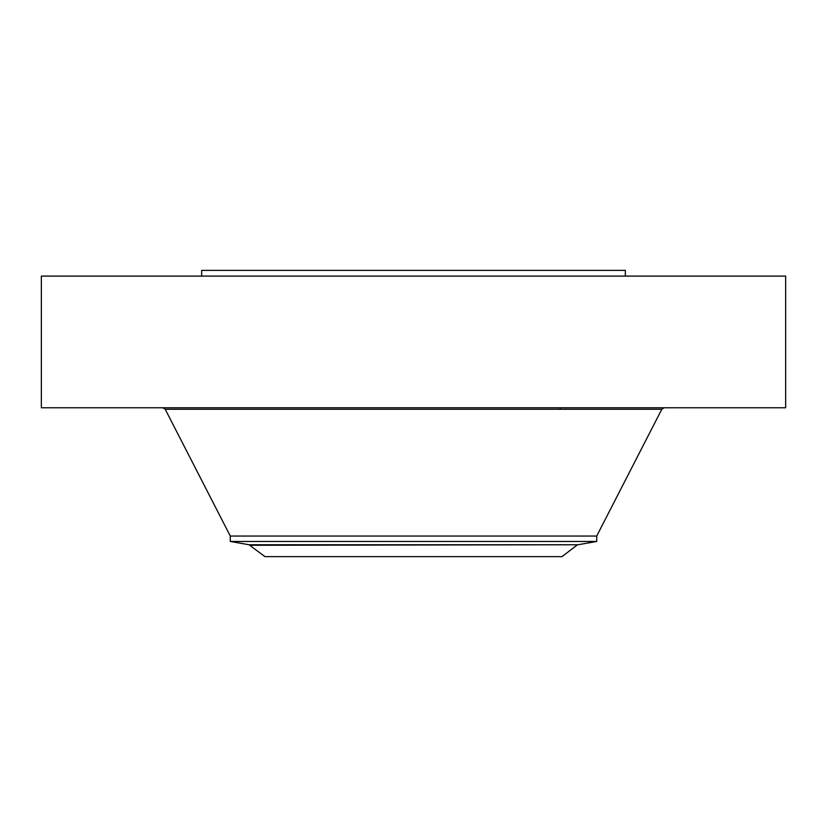 <?xml version="1.0" encoding="UTF-8"?>
<svg xmlns="http://www.w3.org/2000/svg" width="827" height="827" viewBox="0 0 827 827"><rect width="100%" height="100%" fill="white"/><g stroke="black" fill="none" stroke-linecap="round" stroke-linejoin="round"><path stroke-width="1.24" d="M41.35 276.094L785.65 276.094L785.65 407.773L41.35 407.773L41.35 276.094M201.664 276.094L201.664 270.367L625.336 270.367L625.336 276.094M576.812 545.272L562.009 556.633L264.991 556.633L249.01 544.755L577.99 544.755L250.188 545.272M230.288 541.458L230.288 536.051L596.712 536.051L596.712 541.458L230.288 541.458L249.01 544.755M230.288 536.051L165.214 409.272L661.786 409.272L664.236 407.773M560.21 409.272L560.21 407.773M596.712 536.051L661.786 409.272M165.214 409.272L162.764 407.773M596.712 541.458L577.99 544.755"/></g></svg>
